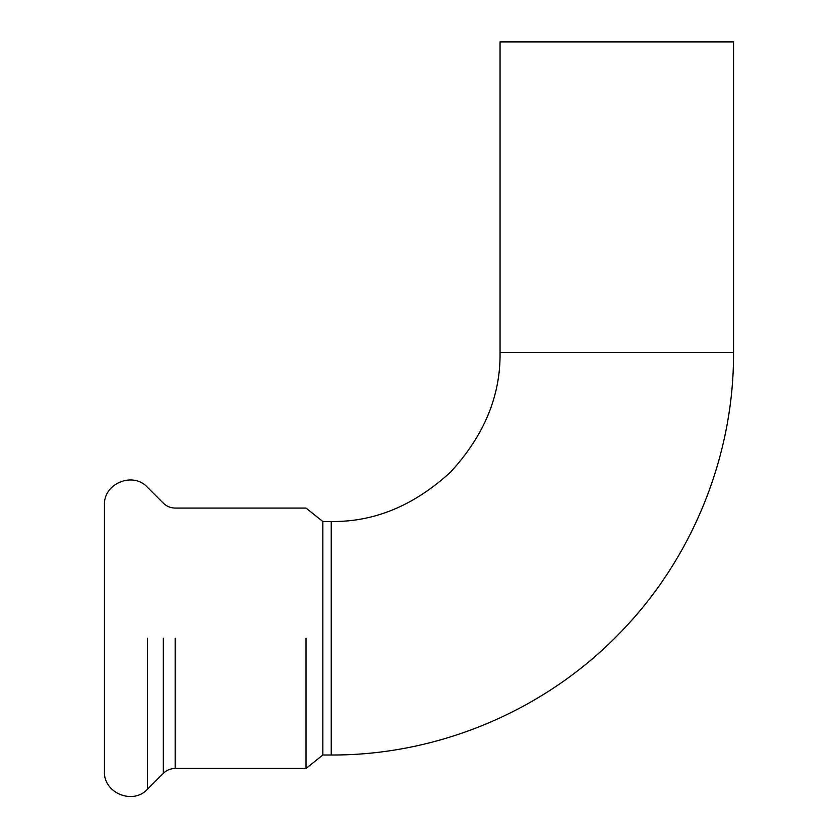 <?xml version="1.0" encoding="UTF-8"?>
<svg xmlns="http://www.w3.org/2000/svg" width="838" height="838" viewBox="0 0 838 838"><rect width="100%" height="100%" fill="white"/><g stroke="black" fill="none" stroke-linecap="round" stroke-linejoin="round"><path stroke-width="1.26" d="M500.056 352.672L733.554 352.672L733.554 41.9L500.056 41.9L500.056 352.672C500.632 395.766 484.155 435.561 450.603 472.056C414.108 505.597 374.314 522.084 331.23 521.508L322.829 521.508L322.829 755.007L322.829 638.252M322.829 521.508L306.027 508.069L175.173 508.069C170.564 507.996 166.605 506.362 163.295 503.146L147.457 487.307C133.022 471.228 103.284 483.547 104.446 505.125L104.446 771.389C103.294 792.958 133.012 805.266 147.457 789.207L147.457 638.252M163.295 638.252L163.295 773.369C166.605 770.164 170.564 768.519 175.173 768.446L175.173 638.252M306.027 638.252L306.027 768.446L306.027 638.252M733.554 352.672C733.962 457.035 691.539 560.685 618.067 634.806C543.632 711.116 437.813 755.457 331.23 755.007L331.23 521.508M331.23 755.007L322.829 755.007L306.027 768.446L175.173 768.446M163.295 773.369L147.457 789.207"/></g></svg>
